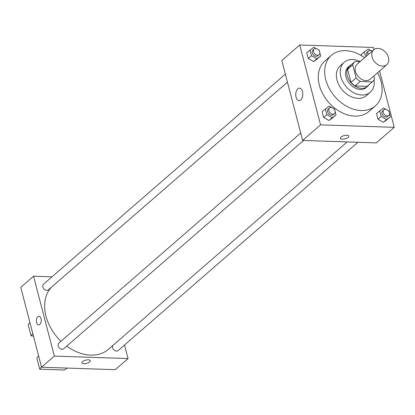 <?xml version="1.0" encoding="UTF-8"?>
<svg xmlns="http://www.w3.org/2000/svg" width="415" height="415" viewBox="0 0 415 415"><rect width="100%" height="100%" fill="white"/><g stroke="black" fill="none" stroke-linecap="round" stroke-linejoin="round"><path stroke-width="0.62" d="M377.961 48.384A9.929 7.252 -131 0 1 387.418 54.91A9.929 7.252 -131 0 1 386.785 64.756A9.929 7.252 -131 0 1 374.797 62.017A9.929 7.252 -131 0 1 373.759 49.759A9.929 7.252 -131 0 1 377.961 48.384M386.785 64.756L370.149 79.208A9.929 7.252 -131 0 1 358.161 76.464A9.929 7.252 -131 0 1 357.123 64.211L373.759 49.759M367.4 86.102A13.337 9.742 -131 0 1 367.259 86.221A13.337 9.742 -131 0 1 367.125 86.341L355.11 85.936A13.337 9.742 -131 0 1 350.997 82.357L347.609 69.336L352.729 64.89L356.117 77.911A13.337 9.742 -131 0 0 360.23 81.49L372.245 81.895A13.337 9.742 -131 0 0 372.38 81.776A13.337 9.742 -131 0 0 374.543 78.528L373.874 75.966M360.023 61.69L355.027 61.524A13.337 9.742 -131 0 0 354.887 61.643A13.337 9.742 -131 0 0 352.729 64.89M347.609 69.336A13.337 9.742 -131 0 1 349.772 66.089A13.337 9.742 -131 0 1 349.907 65.969M351.386 64.683A13.654 9.976 49 0 0 349.56 65.85A13.654 9.976 49 0 0 350.986 82.699A13.654 9.976 49 0 0 367.472 86.465A13.654 9.976 49 0 0 368.878 84.821M367.472 86.465L366.191 87.575A13.654 9.976 -131 0 1 349.705 83.809A13.654 9.976 -131 0 1 348.284 66.96L349.56 65.85M350.997 82.357L356.117 77.911M367.125 86.341L372.245 81.895M355.11 85.936L360.23 81.49M360.21 61.529A19.858 14.509 49 0 0 344.211 62.276A19.858 14.509 49 0 0 346.281 86.782A19.858 14.509 49 0 0 370.258 92.26A19.858 14.509 49 0 0 374.019 79.727M344.211 62.276L340.373 65.612A19.858 14.509 49 0 0 342.442 90.117A19.858 14.509 49 0 0 366.419 95.595L370.258 92.26M364.536 57.768A33.516 24.485 49 0 0 331.419 55.299A33.516 24.485 49 0 0 334.91 96.659A33.516 24.485 49 0 0 375.373 105.903A33.516 24.485 49 0 0 381.032 81.532A33.516 24.485 49 0 0 377.562 72.765M375.373 105.903L368.977 111.464A33.516 24.485 -131 0 1 328.514 102.22A33.516 24.485 -131 0 1 325.018 60.86L331.419 55.299M386.012 109.384L383.559 107.993L376.504 113.497L378.003 119.266L383.361 122.3L390.416 116.791L389.514 113.331M331.637 107.563L329.183 106.167L322.128 111.677L323.627 117.44L328.986 120.475L336.041 114.971L335.138 111.511M373.993 49.567L373.443 47.46L299.744 44.991L320.551 124.858L394.25 127.332L379.58 71.012M361.154 54.573L361.449 55.709L361.154 54.573L364.354 51.792L365.657 56.798M316.287 48.633L313.833 47.243L306.778 52.747L308.283 58.515L313.636 61.55L320.691 56.041L319.789 52.581M299.744 44.991L281.827 60.554L302.634 140.426L376.332 142.895L394.25 127.332M302.634 140.426L320.551 124.858M297.82 88.81A6.225 3.517 91.9 0 1 299.48 88.151A6.225 3.517 91.9 0 1 302.784 94.49A6.225 3.517 91.9 0 1 299.059 100.596A6.225 3.517 91.9 0 1 295.807 95.751A6.225 3.517 91.9 0 1 297.82 88.81M346.841 135.269A4.342 1.665 -14.6 0 1 348.808 136.12A4.342 1.665 -14.6 0 1 345.021 138.828A4.342 1.665 -14.6 0 1 340.399 138.309A4.342 1.665 -14.6 0 1 342.375 136.25A4.342 1.665 -14.6 0 1 346.841 135.269M348.808 136.115A4.342 1.665 -14.6 0 1 345.021 138.823A4.342 1.665 -14.6 0 1 340.399 138.309M347.163 141.92L108.476 349.259A42.206 30.829 -131 0 1 66.753 346.136M60.995 341.27A42.206 30.829 -131 0 1 51.361 287.242M285.359 74.114L43.497 284.208A3.725 2.718 49 0 0 43.259 287.901A3.725 2.718 49 0 0 46.807 290.35A3.725 2.718 49 0 0 48.379 289.831L287.455 82.16M357.901 142.278L118.104 350.582A3.725 2.718 -131 0 1 113.954 349.918A3.725 2.718 -131 0 1 112.761 345.534M303.531 140.457L63.728 348.761A3.725 2.718 -131 0 1 59.236 347.734A3.725 2.718 -131 0 1 58.847 343.138L300.709 133.039M51.979 276.841L33.548 276.224L54.355 356.096L128.053 358.565L124.521 345.01M33.548 276.224L20.75 287.341L41.557 367.213L115.256 369.687L128.053 358.565M82.502 361.657A4.342 1.665 -14.6 0 1 87.046 359.898A4.342 1.665 -14.6 0 1 90.288 360.682A4.342 1.665 -14.6 0 1 86.502 363.39A4.342 1.665 -14.6 0 1 81.88 362.876A4.342 1.665 -14.6 0 1 82.502 361.657M41.557 367.213L54.355 356.096M81.88 362.871A4.342 1.665 165.4 0 0 86.502 363.39A4.342 1.665 165.4 0 0 90.288 360.682M38.979 316.266A4.342 2.454 -88.1 0 0 36.593 322.554A4.342 2.454 91.9 0 1 38.979 316.266A4.342 2.454 91.9 0 1 41.282 320.691A4.342 2.454 91.9 0 1 38.683 324.95A4.342 2.454 91.9 0 1 36.593 322.554A4.342 2.454 -88.1 0 0 38.688 324.95M41.459 366.834L39.741 369.184L36.852 358.093L38.564 355.738M32.785 333.551L31.073 335.906L33.423 335.984M29.896 322.46L28.184 324.815L31.073 335.906M39.741 369.184L64.309 370.009L67.37 368.079M309.979 49.971L311.478 55.735L316.837 58.769L320.691 56.041M319.488 51.413L319.192 50.277L318.414 49.836M319.057 54.707L317.776 55.818A3.725 2.718 -131 0 1 313.284 54.79A3.725 2.718 -131 0 1 312.894 50.194L314.176 49.084A3.725 2.718 -131 0 1 315.748 48.565A3.725 2.718 -131 0 1 319.296 51.014A3.725 2.718 -131 0 1 319.057 54.707A3.725 2.718 -131 0 1 314.56 53.68A3.725 2.718 -131 0 1 314.176 49.084M306.778 52.747L308.283 58.515L313.636 61.55L316.837 58.769M313.636 61.55L317.491 58.821M308.283 58.515L311.478 55.735M325.329 108.896L326.828 114.659L332.187 117.699L336.041 114.971M334.838 110.338L334.542 109.207L333.764 108.766M334.407 113.632L333.126 114.742A3.725 2.718 -131 0 1 328.633 113.715A3.725 2.718 -131 0 1 328.244 109.124L329.52 108.009A3.725 2.718 -131 0 1 331.097 107.495A3.725 2.718 -131 0 1 334.646 109.944A3.725 2.718 -131 0 1 334.407 113.632A3.725 2.718 -131 0 1 329.909 112.605A3.725 2.718 -131 0 1 329.52 108.009M322.128 111.677L323.627 117.44L328.986 120.475L332.187 117.699M328.986 120.475L332.84 117.751M323.627 117.44L326.828 114.659M370.662 50.459L368.209 49.063L364.354 51.792M366.99 55.641A3.725 2.718 -131 0 1 367.27 52.02L368.546 50.905A3.725 2.718 -131 0 1 370.123 50.391A3.725 2.718 -131 0 1 372.172 51.138M368.271 54.526A3.725 2.718 -131 0 1 368.546 50.905M379.704 110.722L381.203 116.485L386.562 119.52L390.416 116.791M389.208 112.164L388.912 111.028L388.139 110.587M388.782 115.458L387.501 116.568A3.725 2.718 -131 0 1 383.004 115.541A3.725 2.718 -131 0 1 382.614 110.945L383.896 109.835A3.725 2.718 -131 0 1 385.473 109.316A3.725 2.718 -131 0 1 389.021 111.765A3.725 2.718 -131 0 1 388.782 115.458A3.725 2.718 -131 0 1 384.285 114.431A3.725 2.718 -131 0 1 383.896 109.835M376.504 113.497L378.003 119.266L383.361 122.3L386.562 119.52M383.361 122.3L387.216 119.572M378.003 119.266L381.203 116.485M367.259 86.221L372.38 81.776M349.772 66.089L354.887 61.643"/></g></svg>
